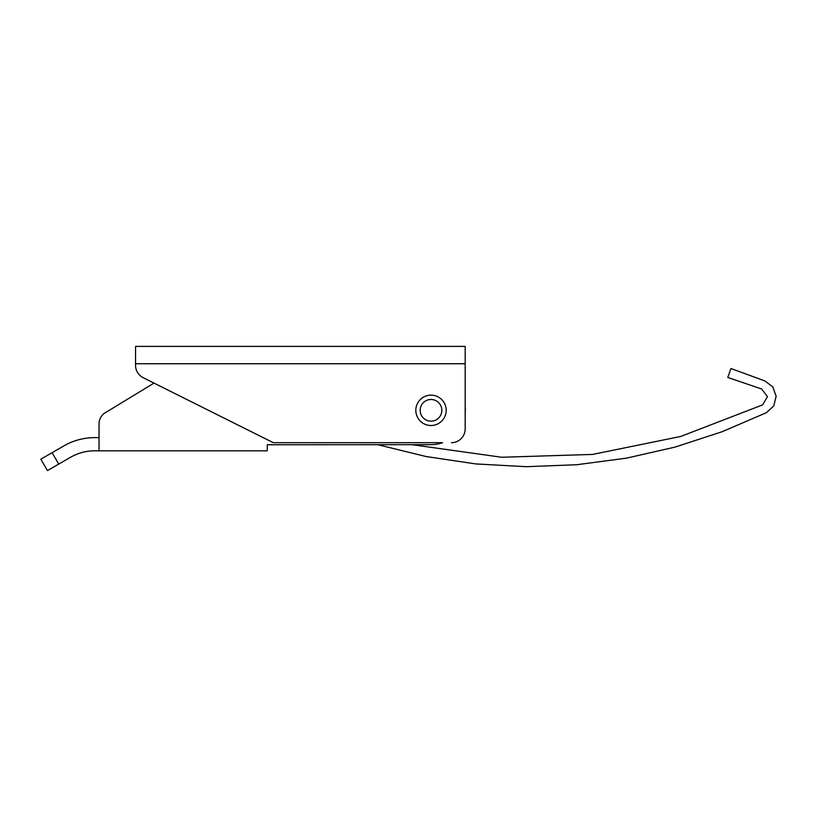 <?xml version="1.0" encoding="UTF-8"?>
<svg xmlns="http://www.w3.org/2000/svg" width="817" height="817" viewBox="0 0 817 817"><rect width="100%" height="100%" fill="white"/><g stroke="black" fill="none" stroke-linecap="round" stroke-linejoin="round"><path stroke-width="1.23" d="M446.184 410.328A15.176 15.176 0 0 1 431.008 425.504A15.176 15.176 0 0 1 415.822 410.328A15.176 15.176 0 0 1 431.008 395.142A15.176 15.176 0 0 1 446.184 410.328A15.176 15.176 0 0 1 431.008 425.504A15.176 15.176 0 0 1 415.822 410.328A15.176 15.176 0 0 1 431.008 395.142A15.176 15.176 0 0 1 446.184 410.328M431.008 444.673L412.023 444.683L501.679 457.254L592.55 454.426L680.704 436.462L762.639 404.875L767.48 396.613L761.669 389.004L727.763 377.444L730.97 368.518L764.845 380.926L772.811 386.901L776.15 396.286L773.75 405.947L766.417 412.687L721.932 431.795L675.128 447.073L626.527 458.143L576.679 464.74L526.23 466.691L475.821 463.933L426.117 456.54L377.73 444.693L267.251 444.744L431.008 444.673A34.355 34.355 0 0 0 442.538 442.681L273.307 442.681L143.179 377.699A13.797 13.797 0 0 1 135.551 365.362L135.551 346.398L465.179 346.398L465.179 363.739L135.551 363.739M451.392 442.681A13.797 13.797 0 0 0 465.179 428.884L465.179 363.739M465.179 428.884L465.179 413.77A34.355 34.355 0 0 0 465.179 406.876L465.179 363.912M135.551 365.362L135.551 363.912M99.031 433.296L99.031 423.9A13.225 13.225 0 0 1 106.69 411.901L153.984 383.102L143.179 377.699M99.031 423.9L99.031 450.821L267.251 450.821L267.251 444.744M99.031 437.636L94.711 437.636A61.673 61.673 0 0 0 63.91 445.868L52.114 452.679L58.712 464.097L70.507 457.295A48.489 48.489 0 0 1 94.711 450.821L99.031 450.821M40.85 459.185L47.447 470.602L40.85 459.185L52.114 452.679M58.712 464.097L47.447 470.602M420.163 410.328A10.846 10.846 0 0 1 431.008 399.482A10.846 10.846 0 0 1 441.844 410.328A10.846 10.846 0 0 1 431.008 421.163A10.846 10.846 0 0 1 420.163 410.328"/></g></svg>
